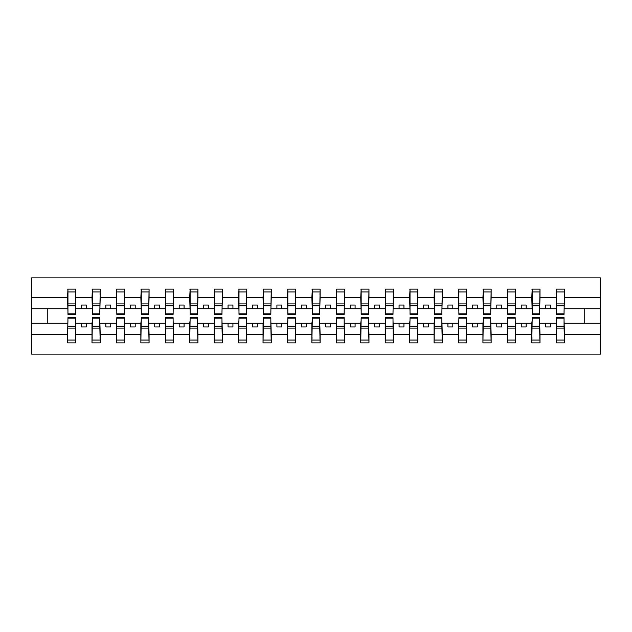<?xml version="1.0" encoding="UTF-8"?>
<svg xmlns="http://www.w3.org/2000/svg" width="632" height="632" viewBox="0 0 632 632"><rect width="100%" height="100%" fill="white"/><g stroke="black" fill="none" stroke-linecap="round" stroke-linejoin="round"><path stroke-width="0.95" d="M67.956 320.298L67.569 334.518L31.6 334.518L31.6 354.118L600.4 354.118L600.4 334.518L564.431 334.518L564.431 342.876L556.223 342.876L556.618 317.659L564.044 317.659L564.044 326.183L556.618 326.183M556.618 320.298L556.223 323.228L545.669 323.228L545.669 326.949L550.559 326.949L550.559 323.228M556.223 342.876L556.223 323.228M564.044 320.298L564.431 334.518M532.183 320.298L531.788 323.228L521.234 323.228L521.234 326.949L526.124 326.949L526.124 323.228M556.223 334.518L540.005 334.518L540.005 342.876L531.788 342.876L531.788 323.228M539.61 320.298L540.005 334.518M507.749 320.298L507.362 323.228L496.807 323.228L496.807 326.949L501.69 326.949L501.69 323.228M531.788 334.518L515.57 334.518L515.57 342.876L507.362 342.876L507.362 323.228M515.175 320.298L515.57 334.518M483.314 320.298L482.927 323.228L472.373 323.228L472.373 326.949L477.255 326.949L477.255 323.228M507.362 334.518L491.135 334.518L491.135 342.876L482.927 342.876L482.927 323.228M490.748 320.298L491.135 334.518M458.887 320.298L458.492 323.228L447.938 323.228L447.938 326.949L452.828 326.949L452.828 323.228M482.927 334.518L466.7 334.518L466.7 342.876L458.492 342.876L458.492 323.228M466.313 320.298L466.7 334.518M434.453 320.298L434.058 323.228L423.503 323.228L423.503 326.949L428.393 326.949L428.393 323.228M458.492 334.518L442.274 334.518L442.274 342.876L434.058 342.876L434.058 323.228M441.879 320.298L442.274 334.518M410.018 320.298L409.631 323.228L399.068 323.228L399.068 326.949L403.959 326.949L403.959 323.228M434.058 334.518L417.839 334.518L417.839 342.876L409.631 342.876L409.631 323.228M417.444 320.298L417.839 334.518M385.583 320.298L385.196 323.228L374.642 323.228L374.642 326.949L379.524 326.949L379.524 323.228M409.631 334.518L393.404 334.518L393.404 342.876L385.196 342.876L385.196 323.228M393.009 320.298L393.404 334.518M361.149 320.298L360.761 323.228L350.207 323.228L350.207 326.949L355.089 326.949L355.089 323.228M385.196 334.518L368.97 334.518L368.97 342.876L360.761 342.876L360.761 323.228M368.582 320.298L368.97 334.518M336.722 320.298L336.327 323.228L325.772 323.228L325.772 326.949L330.662 326.949L330.662 323.228M360.761 334.518L344.535 334.518L344.535 342.876L336.327 342.876L336.327 323.228M344.148 320.298L344.535 334.518M312.287 320.298L311.892 323.228L301.338 323.228L301.338 326.949L306.228 326.949L306.228 323.228M336.327 334.518L320.108 334.518L320.108 342.876L311.892 342.876L311.892 323.228M319.713 320.298L320.108 334.518M287.852 320.298L287.465 323.228L276.911 323.228L276.911 326.949L281.793 326.949L281.793 323.228M311.892 334.518L295.673 334.518L295.673 342.876L287.465 342.876L287.465 323.228M295.278 320.298L295.673 334.518M263.418 320.298L263.031 323.228L252.476 323.228L252.476 326.949L257.358 326.949L257.358 323.228M287.465 334.518L271.239 334.518L271.239 342.876L263.031 342.876L263.031 323.228M270.852 320.298L271.239 334.518M238.991 320.298L238.596 323.228L228.041 323.228L228.041 326.949L232.932 326.949L232.932 323.228M263.031 334.518L246.804 334.518L246.804 342.876L238.596 342.876L238.596 323.228M246.417 320.298L246.804 334.518M214.556 320.298L214.161 323.228L203.607 323.228L203.607 326.949L208.497 326.949L208.497 323.228M238.596 334.518L222.369 334.518L222.369 342.876L214.161 342.876L214.161 323.228M221.982 320.298L222.369 334.518M190.121 320.298L189.726 323.228L179.172 323.228L179.172 326.949L184.062 326.949L184.062 323.228M214.161 334.518L197.942 334.518L197.942 342.876L189.726 342.876L189.726 323.228M197.547 320.298L197.942 334.518M165.687 320.298L165.3 323.228L154.745 323.228L154.745 326.949L159.627 326.949L159.627 323.228M189.726 334.518L173.508 334.518L173.508 342.876L165.3 342.876L165.3 323.228M173.113 320.298L173.508 334.518M141.252 320.298L140.865 323.228L130.31 323.228L130.31 326.949L135.193 326.949L135.193 323.228M165.3 334.518L149.073 334.518L149.073 342.876L140.865 342.876L140.865 323.228M148.686 320.298L149.073 334.518M116.825 320.298L116.43 323.228L105.876 323.228L105.876 326.949L110.766 326.949L110.766 323.228M140.865 334.518L124.638 334.518L124.638 342.876L116.43 342.876L116.43 323.228M124.251 320.298L124.638 334.518M92.391 320.298L91.996 323.228L81.441 323.228L81.441 326.949L86.331 326.949L86.331 323.228M116.43 334.518L100.212 334.518L100.212 342.876L91.996 342.876L91.996 323.228M99.817 320.298L100.212 334.518M556.618 313.164L564.044 313.164L564.044 314.341L556.618 314.341L556.618 289.124L556.223 297.482L540.005 297.482L539.61 311.702M556.618 311.702L556.223 297.482M532.183 313.164L539.61 313.164L539.61 314.341L532.183 314.341L532.183 289.124L531.788 297.482L515.57 297.482L515.175 311.702M532.183 311.702L531.788 297.482M507.749 313.164L515.175 313.164L515.175 314.341L507.749 314.341L507.749 289.124L507.362 297.482L491.135 297.482L490.748 311.702M507.749 311.702L507.362 297.482M483.314 313.164L490.748 313.164L490.748 314.341L483.314 314.341L483.314 289.124L482.927 297.482L466.7 297.482L466.313 311.702M483.314 311.702L482.927 297.482M458.887 313.164L466.313 313.164L466.313 314.341L458.887 314.341L458.887 289.124L458.492 297.482L442.274 297.482L441.879 311.702M458.887 311.702L458.492 297.482M434.453 313.164L441.879 313.164L441.879 314.341L434.453 314.341L434.453 289.124L434.058 297.482L417.839 297.482L417.444 311.702M434.453 311.702L434.058 297.482M410.018 313.164L417.444 313.164L417.444 314.341L410.018 314.341L410.018 289.124L409.631 297.482L393.404 297.482L393.009 311.702M410.018 311.702L409.631 297.482M385.583 313.164L393.009 313.164L393.009 314.341L385.583 314.341L385.583 289.124L385.196 297.482L368.97 297.482L368.582 311.702M385.583 311.702L385.196 297.482M361.149 313.164L368.582 313.164L368.582 314.341L361.149 314.341L361.149 289.124L360.761 297.482L344.535 297.482L344.148 311.702M361.149 311.702L360.761 297.482M336.722 313.164L344.148 313.164L344.148 314.341L336.722 314.341L336.722 289.124L336.327 297.482L320.108 297.482L319.713 311.702M336.722 311.702L336.327 297.482M312.287 313.164L319.713 313.164L319.713 314.341L312.287 314.341L312.287 289.124L311.892 297.482L295.673 297.482L295.278 311.702M312.287 311.702L311.892 297.482M287.852 313.164L295.278 313.164L295.278 314.341L287.852 314.341L287.852 289.124L287.465 297.482L271.239 297.482L270.852 311.702M287.852 311.702L287.465 297.482M263.418 313.164L270.852 313.164L270.852 314.341L263.418 314.341L263.418 289.124L263.031 297.482L246.804 297.482L246.417 311.702M263.418 311.702L263.031 297.482M238.991 313.164L246.417 313.164L246.417 314.341L238.991 314.341L238.991 289.124L238.596 297.482L222.369 297.482L221.982 311.702M238.991 311.702L238.596 297.482M214.556 313.164L221.982 313.164L221.982 314.341L214.556 314.341L214.556 289.124L214.161 297.482L197.942 297.482L197.547 311.702M214.556 311.702L214.161 297.482M190.121 313.164L197.547 313.164L197.547 314.341L190.121 314.341L190.121 289.124L189.726 297.482L173.508 297.482L173.113 311.702M190.121 311.702L189.726 297.482M165.687 313.164L173.113 313.164L173.113 314.341L165.687 314.341L165.687 289.124L165.3 297.482L149.073 297.482L148.686 311.702M165.687 311.702L165.3 297.482M141.252 313.164L148.686 313.164L148.686 314.341L141.252 314.341L141.252 289.124L140.865 297.482L124.638 297.482L124.251 311.702M141.252 311.702L140.865 297.482M116.825 313.164L124.251 313.164L124.251 314.341L116.825 314.341L116.825 289.124L116.43 297.482L100.212 297.482L99.817 311.702M116.825 311.702L116.43 297.482M92.391 313.164L99.817 313.164L99.817 314.341L92.391 314.341L92.391 289.124L91.996 297.482L75.777 297.482L75.382 289.124L75.382 314.341L67.956 314.341L67.956 305.817L75.382 305.817M92.391 311.702L91.996 297.482M67.569 334.518L67.569 342.876L75.777 342.876L75.382 320.298M67.956 305.817L67.956 289.124L67.569 297.482L31.6 297.482L31.6 277.882L600.4 277.882L600.4 297.482L564.431 297.482L564.044 311.702M67.956 311.702L67.569 297.482M556.223 289.124L564.431 289.124L564.431 297.482M531.788 289.124L540.005 289.124L540.005 297.482M507.362 289.124L515.57 289.124L515.57 297.482M482.927 289.124L491.135 289.124L491.135 297.482M458.492 289.124L466.7 289.124L466.7 297.482M434.058 289.124L442.274 289.124L442.274 297.482M409.631 289.124L417.839 289.124L417.839 297.482M385.196 289.124L393.404 289.124L393.404 297.482M360.761 289.124L368.97 289.124L368.97 297.482M336.327 289.124L344.535 289.124L344.535 297.482M311.892 289.124L320.108 289.124L320.108 297.482M287.465 289.124L295.673 289.124L295.673 297.482M263.031 289.124L271.239 289.124L271.239 297.482M238.596 289.124L246.804 289.124L246.804 297.482M214.161 289.124L222.369 289.124L222.369 297.482M189.726 289.124L197.942 289.124L197.942 297.482M165.3 289.124L173.508 289.124L173.508 297.482M140.865 289.124L149.073 289.124L149.073 297.482M116.43 289.124L124.638 289.124L124.638 297.482M91.996 289.124L100.212 289.124L100.212 297.482M91.996 334.518L75.777 334.518M67.569 289.124L75.777 289.124M545.669 323.228L540.005 323.228M556.223 308.772L550.559 308.772L550.559 305.051L545.669 305.051L545.669 308.772L540.005 308.772M545.669 308.772L550.559 308.772M521.234 323.228L515.57 323.228M531.788 308.772L526.124 308.772L526.124 305.051L521.234 305.051L521.234 308.772L515.57 308.772M521.234 308.772L526.124 308.772M496.807 323.228L491.135 323.228M507.362 308.772L501.69 308.772L501.69 305.051L496.807 305.051L496.807 308.772L491.135 308.772M496.807 308.772L501.69 308.772M472.373 323.228L466.7 323.228M482.927 308.772L477.255 308.772L477.255 305.051L472.373 305.051L472.373 308.772L466.7 308.772M472.373 308.772L477.255 308.772M447.938 323.228L442.274 323.228M458.492 308.772L452.828 308.772L452.828 305.051L447.938 305.051L447.938 308.772L442.274 308.772M447.938 308.772L452.828 308.772M423.503 323.228L417.839 323.228M434.058 308.772L428.393 308.772L428.393 305.051L423.503 305.051L423.503 308.772L417.839 308.772M423.503 308.772L428.393 308.772M399.068 323.228L393.404 323.228M409.631 308.772L403.959 308.772L403.959 305.051L399.068 305.051L399.068 308.772L393.404 308.772M399.068 308.772L403.959 308.772M374.642 323.228L368.97 323.228M385.196 308.772L379.524 308.772L379.524 305.051L374.642 305.051L374.642 308.772L368.97 308.772M374.642 308.772L379.524 308.772M350.207 323.228L344.535 323.228M360.761 308.772L355.089 308.772L355.089 305.051L350.207 305.051L350.207 308.772L344.535 308.772M350.207 308.772L355.089 308.772M325.772 323.228L320.108 323.228M336.327 308.772L330.662 308.772L330.662 305.051L325.772 305.051L325.772 308.772L320.108 308.772M325.772 308.772L330.662 308.772M301.338 323.228L295.673 323.228M311.892 308.772L306.228 308.772L306.228 305.051L301.338 305.051L301.338 308.772L295.673 308.772M301.338 308.772L306.228 308.772M276.911 323.228L271.239 323.228M287.465 308.772L281.793 308.772L281.793 305.051L276.911 305.051L276.911 308.772L271.239 308.772M276.911 308.772L281.793 308.772M252.476 323.228L246.804 323.228M263.031 308.772L257.358 308.772L257.358 305.051L252.476 305.051L252.476 308.772L246.804 308.772M252.476 308.772L257.358 308.772M228.041 323.228L222.369 323.228M238.596 308.772L232.932 308.772L232.932 305.051L228.041 305.051L228.041 308.772L222.369 308.772M228.041 308.772L232.932 308.772M203.607 323.228L197.942 323.228M214.161 308.772L208.497 308.772L208.497 305.051L203.607 305.051L203.607 308.772L197.942 308.772M203.607 308.772L208.497 308.772M179.172 323.228L173.508 323.228M189.726 308.772L184.062 308.772L184.062 305.051L179.172 305.051L179.172 308.772L173.508 308.772M179.172 308.772L184.062 308.772M154.745 323.228L149.073 323.228M165.3 308.772L159.627 308.772L159.627 305.051L154.745 305.051L154.745 308.772L149.073 308.772M154.745 308.772L159.627 308.772M130.31 323.228L124.638 323.228M140.865 308.772L135.193 308.772L135.193 305.051L130.31 305.051L130.31 308.772L124.638 308.772M130.31 308.772L135.193 308.772M105.876 323.228L100.212 323.228M116.43 308.772L110.766 308.772L110.766 305.051L105.876 305.051L105.876 308.772L100.212 308.772M105.876 308.772L110.766 308.772M81.441 323.228L75.777 323.228M91.996 308.772L86.331 308.772L86.331 305.051L81.441 305.051L81.441 308.772L75.777 308.772L75.777 297.482M81.441 308.772L86.331 308.772M75.777 308.772L75.382 311.702M67.569 323.228L31.6 323.228L31.6 297.482M31.6 334.518L31.6 323.228M67.569 308.772L31.6 308.772M600.4 334.518L600.4 297.482M47.234 323.228L47.234 308.772M600.4 308.772L584.766 308.772L584.766 323.228L564.431 323.228M600.4 323.228L584.766 323.228M584.766 308.772L564.431 308.772M75.382 294.006L75.777 294.006M67.956 303.913L75.382 303.913M67.569 342.876L67.956 317.659L75.382 317.659L75.382 326.183L67.956 326.183M75.777 337.994L75.382 337.994M75.382 326.183L75.777 342.876M75.382 328.087L67.956 328.087M100.212 289.124L99.817 313.164M99.817 294.006L100.212 294.006M91.996 294.006L92.391 294.006M92.391 305.817L99.817 305.817M92.391 303.913L99.817 303.913M124.638 289.124L124.251 313.164M116.43 294.006L116.825 294.006M116.825 305.817L124.251 305.817M116.825 303.913L124.251 303.913M149.073 289.124L148.686 313.164M141.252 305.817L148.686 305.817M141.252 303.913L148.686 303.913M173.508 289.124L173.113 313.164M173.113 294.006L173.508 294.006M165.687 305.817L173.113 305.817M165.687 303.913L173.113 303.913M91.996 342.876L92.391 317.659L99.817 317.659L99.817 326.183L92.391 326.183M92.391 337.994L91.996 337.994M100.212 337.994L99.817 337.994M99.817 326.183L100.212 342.876M99.817 328.087L92.391 328.087M116.43 342.876L116.825 317.659L124.251 317.659L124.251 326.183L116.825 326.183M116.825 337.994L116.43 337.994M124.251 326.183L124.638 342.876M124.251 328.087L116.825 328.087M140.865 342.876L141.252 317.659L148.686 317.659L148.686 326.183L141.252 326.183M148.686 326.183L149.073 342.876M148.686 328.087L141.252 328.087M165.3 342.876L165.687 317.659L173.113 317.659L173.113 326.183L165.687 326.183M173.508 337.994L173.113 337.994M173.113 326.183L173.508 342.876M173.113 328.087L165.687 328.087M197.942 289.124L197.547 313.164M197.547 294.006L197.942 294.006M189.726 294.006L190.121 294.006M190.121 305.817L197.547 305.817M190.121 303.913L197.547 303.913M189.726 342.876L190.121 317.659L197.547 317.659L197.547 326.183L190.121 326.183M190.121 337.994L189.726 337.994M197.942 337.994L197.547 337.994M197.547 326.183L197.942 342.876M197.547 328.087L190.121 328.087M222.369 289.124L221.982 313.164M214.161 294.006L214.556 294.006M214.556 305.817L221.982 305.817M214.556 303.913L221.982 303.913M214.161 342.876L214.556 317.659L221.982 317.659L221.982 326.183L214.556 326.183M214.556 337.994L214.161 337.994M221.982 326.183L222.369 342.876M221.982 328.087L214.556 328.087M246.804 289.124L246.417 313.164M238.596 294.006L238.991 294.006M238.991 305.817L246.417 305.817M238.991 303.913L246.417 303.913M238.596 342.876L238.991 317.659L246.417 317.659L246.417 326.183L238.991 326.183M238.991 337.994L238.596 337.994M246.417 326.183L246.804 342.876M246.417 328.087L238.991 328.087M271.239 289.124L270.852 313.164M263.418 305.817L270.852 305.817M263.418 303.913L270.852 303.913M263.031 342.876L263.418 317.659L270.852 317.659L270.852 326.183L263.418 326.183M270.852 326.183L271.239 342.876M270.852 328.087L263.418 328.087M295.673 289.124L295.278 313.164M295.278 294.006L295.673 294.006M287.852 305.817L295.278 305.817M287.852 303.913L295.278 303.913M287.465 342.876L287.852 317.659L295.278 317.659L295.278 326.183L287.852 326.183M295.673 337.994L295.278 337.994M295.278 326.183L295.673 342.876M295.278 328.087L287.852 328.087M320.108 289.124L319.713 313.164M319.713 294.006L320.108 294.006M311.892 294.006L312.287 294.006M312.287 305.817L319.713 305.817M312.287 303.913L319.713 303.913M311.892 342.876L312.287 317.659L319.713 317.659L319.713 326.183L312.287 326.183M312.287 337.994L311.892 337.994M320.108 337.994L319.713 337.994M319.713 326.183L320.108 342.876M319.713 328.087L312.287 328.087M344.535 289.124L344.148 313.164M336.327 294.006L336.722 294.006M336.722 305.817L344.148 305.817M336.722 303.913L344.148 303.913M336.327 342.876L336.722 317.659L344.148 317.659L344.148 326.183L336.722 326.183M336.722 337.994L336.327 337.994M344.148 326.183L344.535 342.876M344.148 328.087L336.722 328.087M368.97 289.124L368.582 313.164M361.149 305.817L368.582 305.817M361.149 303.913L368.582 303.913M360.761 342.876L361.149 317.659L368.582 317.659L368.582 326.183L361.149 326.183M368.582 326.183L368.97 342.876M368.582 328.087L361.149 328.087M393.404 289.124L393.009 313.164M393.009 294.006L393.404 294.006M385.583 305.817L393.009 305.817M385.583 303.913L393.009 303.913M385.196 342.876L385.583 317.659L393.009 317.659L393.009 326.183L385.583 326.183M393.404 337.994L393.009 337.994M393.009 326.183L393.404 342.876M393.009 328.087L385.583 328.087M417.839 289.124L417.444 313.164M417.444 294.006L417.839 294.006M410.018 305.817L417.444 305.817M410.018 303.913L417.444 303.913M409.631 342.876L410.018 317.659L417.444 317.659L417.444 326.183L410.018 326.183M417.839 337.994L417.444 337.994M417.444 326.183L417.839 342.876M417.444 328.087L410.018 328.087M442.274 289.124L441.879 313.164M441.879 294.006L442.274 294.006M434.058 294.006L434.453 294.006M434.453 305.817L441.879 305.817M434.453 303.913L441.879 303.913M434.058 342.876L434.453 317.659L441.879 317.659L441.879 326.183L434.453 326.183M434.453 337.994L434.058 337.994M442.274 337.994L441.879 337.994M441.879 326.183L442.274 342.876M441.879 328.087L434.453 328.087M466.7 289.124L466.313 313.164M458.492 294.006L458.887 294.006M458.887 305.817L466.313 305.817M458.887 303.913L466.313 303.913M458.492 342.876L458.887 317.659L466.313 317.659L466.313 326.183L458.887 326.183M458.887 337.994L458.492 337.994M466.313 326.183L466.7 342.876M466.313 328.087L458.887 328.087M491.135 289.124L490.748 313.164M483.314 305.817L490.748 305.817M483.314 303.913L490.748 303.913M482.927 342.876L483.314 317.659L490.748 317.659L490.748 326.183L483.314 326.183M490.748 326.183L491.135 342.876M490.748 328.087L483.314 328.087M515.57 289.124L515.175 313.164M515.175 294.006L515.57 294.006M507.749 305.817L515.175 305.817M507.749 303.913L515.175 303.913M507.362 342.876L507.749 317.659L515.175 317.659L515.175 326.183L507.749 326.183M515.57 337.994L515.175 337.994M515.175 326.183L515.57 342.876M515.175 328.087L507.749 328.087M540.005 289.124L539.61 313.164M539.61 294.006L540.005 294.006M531.788 294.006L532.183 294.006M532.183 305.817L539.61 305.817M532.183 303.913L539.61 303.913M531.788 342.876L532.183 317.659L539.61 317.659L539.61 326.183L532.183 326.183M532.183 337.994L531.788 337.994M540.005 337.994L539.61 337.994M539.61 326.183L540.005 342.876M539.61 328.087L532.183 328.087M564.431 289.124L564.044 313.164M556.223 294.006L556.618 294.006M556.618 305.817L564.044 305.817M556.618 303.913L564.044 303.913M556.618 337.994L556.223 337.994M564.044 326.183L564.431 342.876M564.044 328.087L556.618 328.087M67.956 313.164L75.382 313.164M67.956 291.952L75.382 291.952M75.382 318.836L67.956 318.836M75.382 340.048L67.956 340.048M92.391 291.952L99.817 291.952M116.825 291.952L124.251 291.952M141.252 291.952L148.686 291.952M165.687 291.952L173.113 291.952M99.817 318.836L92.391 318.836M99.817 340.048L92.391 340.048M124.251 318.836L116.825 318.836M124.251 340.048L116.825 340.048M148.686 318.836L141.252 318.836M148.686 340.048L141.252 340.048M173.113 318.836L165.687 318.836M173.113 340.048L165.687 340.048M190.121 291.952L197.547 291.952M197.547 318.836L190.121 318.836M197.547 340.048L190.121 340.048M214.556 291.952L221.982 291.952M221.982 318.836L214.556 318.836M221.982 340.048L214.556 340.048M238.991 291.952L246.417 291.952M246.417 318.836L238.991 318.836M246.417 340.048L238.991 340.048M263.418 291.952L270.852 291.952M270.852 318.836L263.418 318.836M270.852 340.048L263.418 340.048M287.852 291.952L295.278 291.952M295.278 318.836L287.852 318.836M295.278 340.048L287.852 340.048M312.287 291.952L319.713 291.952M319.713 318.836L312.287 318.836M319.713 340.048L312.287 340.048M336.722 291.952L344.148 291.952M344.148 318.836L336.722 318.836M344.148 340.048L336.722 340.048M361.149 291.952L368.582 291.952M368.582 318.836L361.149 318.836M368.582 340.048L361.149 340.048M385.583 291.952L393.009 291.952M393.009 318.836L385.583 318.836M393.009 340.048L385.583 340.048M410.018 291.952L417.444 291.952M417.444 318.836L410.018 318.836M417.444 340.048L410.018 340.048M434.453 291.952L441.879 291.952M441.879 318.836L434.453 318.836M441.879 340.048L434.453 340.048M458.887 291.952L466.313 291.952M466.313 318.836L458.887 318.836M466.313 340.048L458.887 340.048M483.314 291.952L490.748 291.952M490.748 318.836L483.314 318.836M490.748 340.048L483.314 340.048M507.749 291.952L515.175 291.952M515.175 318.836L507.749 318.836M515.175 340.048L507.749 340.048M532.183 291.952L539.61 291.952M539.61 318.836L532.183 318.836M539.61 340.048L532.183 340.048M556.618 291.952L564.044 291.952M564.044 318.836L556.618 318.836M564.044 340.048L556.618 340.048"/></g></svg>
